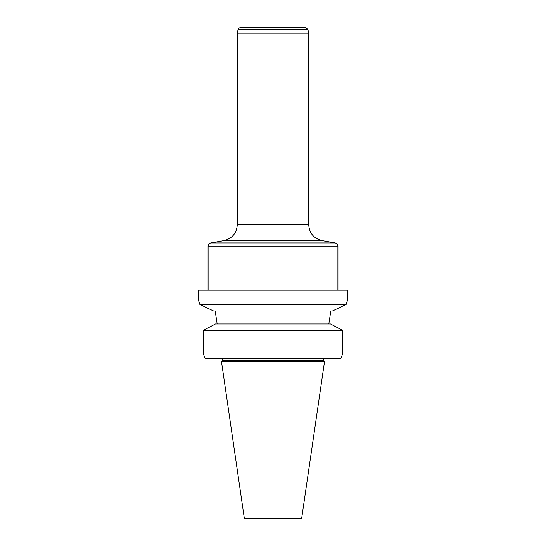 <?xml version="1.0" encoding="UTF-8"?>
<svg xmlns="http://www.w3.org/2000/svg" width="546" height="546" viewBox="0 0 546 546"><rect width="100%" height="100%" fill="white"/><g stroke="black" fill="none" stroke-linecap="round" stroke-linejoin="round"><path stroke-width="0.82" d="M222.447 360.217L323.553 360.217L324.529 361.609L221.471 361.609L222.447 360.217L222.311 358.36M221.471 361.609L244.383 518.7L301.617 518.7L324.529 361.609M332.494 310.974L346.157 304.429L199.843 304.429L198.382 299.938L198.382 290.199L347.618 290.199L347.618 299.938L346.157 304.429L332.494 310.974L213.506 310.974L199.843 304.429L213.506 310.974M342.84 353.494L340.813 358.36L342.84 353.494L342.84 330.501L203.16 330.501L211.261 326.18L203.16 330.501L203.16 353.494L203.16 330.501M205.187 358.36L203.16 353.494L205.187 358.36L340.813 358.36M215.172 310.974L217.165 323.955L215.172 310.974M330.828 310.974L328.835 323.955L330.828 310.974M215.445 323.955L211.261 326.18L215.445 323.955L330.555 323.955L342.84 330.501L330.555 323.955M346.157 304.429L347.618 299.938M307.896 29.354L238.104 29.354C237.653 28.924 238.5 28.242 240.643 27.3L305.357 27.3L307.896 29.354L308.702 33.142L308.702 224.652C309.316 233.217 313.786 238.541 322.113 240.636L335.23 242.95C336.896 243.366 337.79 244.431 337.913 246.144L337.913 290.199M308.702 33.142L237.298 33.142L237.298 224.652L308.702 224.652M337.913 246.144L208.087 246.144C208.21 244.431 209.104 243.366 210.77 242.95L335.23 242.95M323.553 360.217L323.553 359.009L222.447 359.009M322.113 240.636L223.887 240.636L210.77 242.95M323.553 359.009L323.689 358.36M208.087 246.144L208.087 290.199M237.298 224.652C236.684 233.217 232.214 238.541 223.887 240.636M238.104 29.354L237.298 33.142"/></g></svg>
